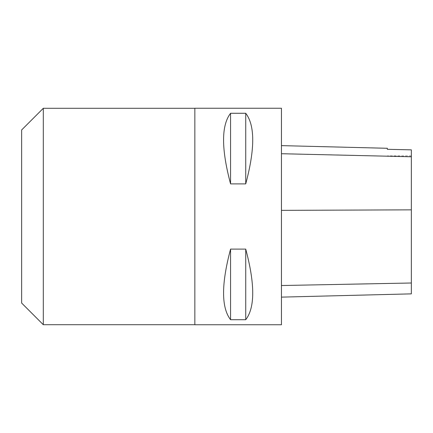 <?xml version="1.0" encoding="UTF-8"?>
<svg xmlns="http://www.w3.org/2000/svg" width="433" height="433" viewBox="0 0 433 433"><rect width="100%" height="100%" fill="white"/><g stroke="black" fill="none" stroke-linecap="round" stroke-linejoin="round"><path stroke-width="0.32" stroke-dasharray="2.17 1.62" d="M194.85 108.25L194.85 324.75M194.85 216.5L194.85 108.293L194.85 216.5M281.45 108.25L281.45 324.75M230.572 183.895L245.727 183.895C255.059 148.93 255.059 125.391 245.727 113.278L230.572 113.278C221.241 125.391 221.241 148.93 230.572 183.895L230.572 113.278M230.572 319.722L245.727 319.722C255.059 307.609 255.059 284.07 245.727 249.105L230.572 249.105C221.241 284.07 221.241 307.609 230.572 319.722L230.572 249.105M281.45 210.335L281.45 297.125L281.45 145.623L281.45 210.335L411.35 209.821L411.35 293.861M387.319 149.309L387.319 148.286M411.35 149.85L411.35 209.821M245.727 113.278L245.727 183.895M245.727 249.105L245.727 319.722M43.3 324.707L43.3 108.293M21.65 303.057L21.65 129.943M411.35 283.041L281.45 285.58M411.35 156.692L281.45 153.645M411.35 155.88L387.319 155.88"/><path stroke-width="0.65" d="M194.85 324.75L194.85 108.25L281.45 108.25L281.45 324.75L194.85 324.75M230.572 249.105L245.727 249.105C255.059 284.07 255.059 307.609 245.727 319.722L230.572 319.722C221.241 307.609 221.241 284.07 230.572 249.105L230.572 319.722M230.572 113.278L245.727 113.278C255.059 125.391 255.059 148.93 245.727 183.895L230.572 183.895C221.241 148.93 221.241 125.391 230.572 113.278L230.572 183.895M281.45 297.125L411.35 293.861L411.35 149.85L387.319 149.304L411.35 149.85M281.45 145.623L387.319 148.286L387.319 149.304M245.727 319.722L245.727 249.105M245.727 183.895L245.727 113.278M43.3 324.707L21.65 303.057L21.65 129.943L43.3 108.293L43.3 324.707L194.85 324.707M411.35 282.998L281.45 285.531M411.35 209.848L281.45 210.362M411.35 156.768L281.45 153.72M43.3 108.293L194.85 108.293"/></g></svg>
